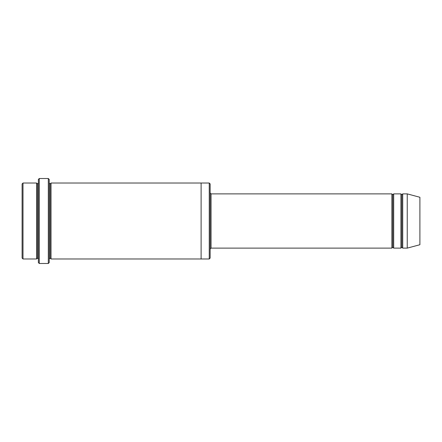 <?xml version="1.0" encoding="UTF-8"?>
<svg xmlns="http://www.w3.org/2000/svg" width="442" height="442" viewBox="0 0 442 442"><rect width="100%" height="100%" fill="white"/><g stroke="black" fill="none" stroke-linecap="round" stroke-linejoin="round"><path stroke-width="0.66" d="M211.055 248.122L210.149 249.028L211.055 248.122L391.872 248.122L392.778 247.216L392.778 194.784L391.872 193.878L391.872 248.122L391.872 193.878L392.778 194.784L393.684 193.878L393.684 248.122L392.778 247.216L391.872 248.122L211.055 248.122L211.055 193.878L211.055 248.122M210.149 192.972L211.055 193.878L391.872 193.878L211.055 193.878L210.149 192.972M38.371 179.413L38.371 262.587L39.277 263.493L39.277 178.507L38.371 179.413L39.277 178.507L39.277 263.493L48.316 263.493L49.222 262.587L49.222 179.413L48.316 178.507L48.316 263.493L48.316 178.507L39.277 178.507L48.316 178.507L49.222 179.413L49.222 262.587L48.316 263.493L39.277 263.493L38.371 262.587L38.371 179.413M210.149 258.067L210.149 183.933L209.248 183.027L209.248 258.973L210.149 258.067L209.248 258.973L209.248 183.027L51.029 183.027L51.029 258.973L50.128 258.067L50.128 183.933L49.222 183.027L50.128 183.933L51.029 183.027L201.11 183.027L201.11 258.973L209.248 258.973L201.11 258.973L201.11 183.027L209.248 183.027L210.149 183.933L210.149 258.067M22.1 183.933L22.1 258.067L23.006 258.973L23.006 183.027L22.1 183.933L23.006 183.027L23.006 258.973L36.564 258.973L36.564 183.027L23.006 183.027L36.564 183.027L36.564 258.973L37.471 258.067L37.471 183.933L36.564 183.027L37.471 183.933L38.371 183.027L37.471 183.933L37.471 258.067L36.564 258.973L23.006 258.973L22.1 258.067L22.1 183.933M38.371 258.973L37.471 258.067L38.371 258.973M407.242 248.122L407.242 193.878L402.723 193.878L402.723 248.122L407.242 248.122L419.9 244.73L419.9 197.27L407.242 193.878L407.242 248.122L402.723 248.122L401.817 247.216L401.817 194.784L400.916 193.878L400.916 248.122L401.817 247.216L400.916 248.122L400.916 193.878L401.817 194.784L402.723 193.878L401.817 194.784L401.817 247.216L402.723 248.122L402.723 193.878L407.242 193.878L419.9 197.27L419.9 244.73L407.242 248.122M49.222 258.973L50.128 258.067L49.222 258.973M51.029 258.973L201.11 258.973L51.029 258.973L51.029 183.027L50.128 183.933L50.128 258.067L51.029 258.973M400.916 193.878L393.684 193.878L400.916 193.878M393.684 248.122L400.916 248.122L393.684 248.122L393.684 193.878L392.778 194.784L392.778 247.216L393.684 248.122"/></g></svg>
